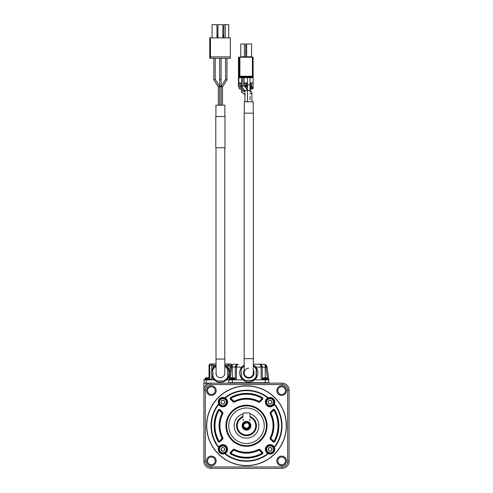 <?xml version="1.0" encoding="UTF-8"?>
<svg xmlns="http://www.w3.org/2000/svg" width="493" height="493" viewBox="0 0 493 493"><rect width="100%" height="100%" fill="white"/><g stroke="black" fill="none" stroke-linecap="round" stroke-linejoin="round"><path stroke-width="0.74" d="M289.101 409.418L289.101 461.251L287.684 461.251L287.684 390.246A5.682 5.682 0 0 0 282.002 384.565L282.002 383.147A7.099 7.099 0 0 1 289.101 390.246L289.101 461.251A7.099 7.099 0 0 1 282.002 468.35A7.099 7.099 0 0 0 289.101 461.251M203.899 461.251A7.099 7.099 0 0 0 210.998 468.35L210.998 466.933A5.682 5.682 0 0 1 205.316 461.251L203.899 461.251L203.899 383.147L282.002 383.147A7.099 7.099 0 0 1 289.101 390.246L287.684 390.246M241.816 378.649L241.816 379.881L227.661 379.881L227.661 378.969M213.155 378.981L213.155 379.881L204.071 379.881L204.071 383.147M229.079 377.348L229.079 376.344L228.512 376.757L228.456 377.73L226.694 379.992L222.577 382.217L218.06 382.18L214.104 379.992L211.719 376.344L211.306 371.839L213.087 367.686L215.299 365.615L215.996 365.547M229.079 376.005L229.079 375.265M229.079 371.291L229.079 370.545M224.802 365.547L225.504 365.615L227.612 367.556L229.079 370.212L229.079 365.393L227.661 365.393L227.661 363.976L224.802 363.976M215.996 363.976L213.155 363.976L213.155 365.393L211.737 365.393L211.737 370.2M211.737 370.607L211.737 371.272M211.737 375.284L211.737 375.949M211.737 376.356L211.737 379.881M231.007 365.393L229.079 365.393A1.417 1.417 0 0 0 227.661 363.976L230.342 363.976L227.661 363.976M209.728 377.971L209.728 365.393A1.417 0.727 90 0 1 210.462 363.976A1.417 1.417 0 0 0 209.038 365.393A1.417 1.417 0 0 1 210.462 363.976L213.155 363.976A1.417 1.417 0 0 0 211.737 365.393L209.038 365.393L209.038 377.78M211.029 379.881L211.029 379.456L204.213 379.456L204.213 379.881M231.624 364.789A1.417 1.417 0 0 0 230.342 363.976A1.417 0.727 90 0 1 231.069 365.319M229.079 370.212L229.621 373.219M229.596 373.367L229.202 373.934L229.436 374.6M229.393 374.945L228.968 375.37L229.079 376.344M224.802 366.317A8.239 8.239 90 0 1 227.784 369.627L228.068 369.565A8.523 8.523 90 0 0 224.802 365.979A8.523 8.523 90 0 1 228.068 369.565L228.068 376.991A8.523 8.523 90 0 1 224.112 380.947L216.686 380.947A8.523 8.523 90 0 1 212.729 376.991L212.729 369.565A8.523 8.523 90 0 1 215.996 365.979M210.104 378.593L209.568 377.921A6.551 6.551 0 0 0 208.896 377.755L206.339 377.755A6.551 6.551 0 0 0 205.692 377.915L205.131 378.593L210.104 378.593L210.104 379.456M208.896 377.755A6.551 6.551 -126.3 0 1 209.543 377.915L208.114 377.755M207.122 377.921L205.692 377.915A6.551 6.551 -157.5 0 1 206.339 377.755L207.122 377.915M228.068 369.565L228.068 376.991A8.523 8.523 90 0 1 224.112 380.947L216.686 380.947M228.068 376.991L227.784 376.923A8.239 8.239 90 0 1 224.05 380.664M216.754 380.664A8.239 8.239 90 0 1 213.013 376.923L212.729 376.991M213.013 376.923L212.729 369.565M213.013 369.627A8.239 8.239 90 0 1 215.996 366.317M227.784 369.627L227.784 376.923M220.402 377.681A4.4 4.4 -90 0 0 224.802 373.263L224.802 147.771L224.802 359.077L215.996 359.077L216.144 374.39C216.815 376.449 218.239 377.546 220.402 377.681A4.4 4.4 90 0 1 215.996 373.275M265.955 366.73L265.98 367.1L261.13 367.1C260.785 365.171 260.15 364.228 259.219 364.259L253.39 364.259L264.266 364.259L265.9 364.777A1.134 0.721 125.1 0 0 265.246 364.777L265.955 366.73L267.083 366.73L265.9 364.777L267.083 366.73L268.796 379.881L265.246 379.881L265.246 382.722L268.938 382.722L268.938 383.147M265.246 383.147L265.246 382.722L228.604 382.722L228.604 383.147L228.604 382.722M268.796 379.881L268.796 382.722M265.246 379.881L255.731 379.881L255.731 378.649L255.731 379.881M238.218 364.259L238.322 364.259C237.398 364.228 236.763 365.171 236.418 367.1L230.434 366.952L228.752 382.722M230.434 366.952L231.642 364.777L233.281 364.259L238.322 364.259L237.644 364.339L235.278 367.1L235.278 379.881M267.403 377.995L265.98 367.1L267.107 366.952M262.405 379.881L262.405 379.456L268.087 379.456L268.087 379.881M229.461 379.881L229.461 379.456L235.143 379.456L235.143 379.881M231.593 366.73L230.465 366.73L231.642 364.777A1.134 0.721 -125.1 0 1 232.302 364.777L231.593 366.73L230.139 377.995M259.891 364.339L262.264 367.1C262.381 365.985 261.592 365.066 259.891 364.339L264.427 364.272M264.266 364.259L265.246 364.777L265.246 378.593L262.763 378.593L262.763 379.456M233.109 364.272L232.302 364.777L232.302 377.921L230.286 377.921L229.812 378.593L234.785 378.593L234.311 377.921L232.302 377.921M265.739 377.755L263.231 377.921L262.763 378.593M267.73 379.456L267.255 377.921L265.739 377.915M253.39 365.11L255.066 366.133L256.908 368.542L257.839 371.254L257.839 374.446L256.828 377.305L254.949 379.678L252.545 381.249L249.452 382.032L246.432 381.755L243.807 380.602L241.558 378.569L240.042 375.765L239.567 372.77L240.091 369.787L241.558 367.131L244.158 365.11M232.795 377.915L233.577 377.755A6.551 6.551 -165.3 0 1 234.224 377.915A6.551 6.551 -103.2 0 0 233.577 377.755L232.795 377.755M263.965 377.755A6.551 6.551 -163.3 0 0 263.317 377.915A6.551 6.551 0 0 1 263.965 377.755L264.747 377.755L263.965 377.755M266.522 377.755A6.551 6.551 0 0 1 267.169 377.915A6.551 6.551 -104.8 0 0 266.522 377.755M231.02 377.755A6.551 6.551 -56.8 0 0 230.373 377.915A6.551 6.551 0 0 1 231.02 377.755L231.802 377.755L231.02 377.755M253.39 365.689A8.523 8.523 0 0 1 256.44 369.134L256.44 376.566A8.523 8.523 0 0 1 252.484 380.516L245.058 380.516A8.523 8.523 0 0 1 241.102 376.566L241.102 369.134A8.523 8.523 0 0 1 244.158 365.689M256.44 376.566L256.157 376.498A8.239 8.239 0 0 1 252.422 380.232L252.484 380.516M252.422 380.232L245.058 380.516M245.126 380.232A8.239 8.239 0 0 1 241.385 376.498L241.102 376.566M241.385 376.498L241.102 369.134M241.385 369.202A8.239 8.239 0 0 1 244.158 366.028M253.39 366.028A8.239 8.239 0 0 1 256.157 369.202L256.44 369.134M256.157 369.202L256.157 376.498M253.39 370.342A5.257 5.257 0 0 1 250.068 377.94A5.257 5.257 0 0 1 244.158 370.342M253.39 372.85A4.616 4.616 0 0 1 248.774 377.465A4.616 4.616 0 0 1 244.158 372.85A4.616 4.616 0 0 1 248.774 368.234M248.774 377.465A4.616 4.616 0 0 1 244.158 372.85L244.158 358.651L253.39 358.651L253.26 373.922C252.533 376.165 251.036 377.348 248.774 377.465M225.011 147.771L215.786 147.771L215.786 116.527L225.011 116.527L225.011 147.771M224.87 116.527L224.87 105.169L215.928 105.169L215.928 116.527M220.402 86.811C219.57 86.743 219.57 86.669 220.402 86.602C221.228 86.669 221.228 86.743 220.402 86.811M220.402 79.712C219.607 79.521 219.835 79.484 221.092 79.607L221.092 105.169L221.092 79.607L219.705 79.607L219.705 58.303M213.826 58.303L213.826 79.804L218.288 86.91L218.282 105.169L218.282 86.904L219.675 86.503L218.282 86.904M219.675 86.503L215.213 79.41C213.666 79.854 213.66 79.854 215.213 79.404L219.675 86.503L215.213 79.404L215.213 58.303L215.213 79.41L215.213 58.303M222.516 86.904L221.123 86.509L221.123 105.169L221.123 86.503L225.584 79.404L225.584 58.303M226.971 79.804L226.971 58.303L226.971 79.811L222.516 86.91L222.516 105.169L222.516 86.91L226.971 79.811L222.516 86.91L226.971 79.811L225.584 79.41M221.092 79.607L221.092 58.303L221.092 79.607M230.342 58.303L209.747 58.303L209.747 37.856L230.342 37.856L230.342 58.303M230.342 56.886L210.456 56.886L210.456 58.303M210.456 56.886L210.456 37.856M228.727 24.65L228.727 37.856L228.727 24.65L225.252 24.65L225.252 37.856M222.848 24.65L222.848 37.856L222.848 24.65L217.949 24.65L217.949 37.856M216.969 24.65L216.969 37.856L216.969 24.65L212.07 24.65L212.07 37.856M223.828 37.314L222.848 34.565M216.969 37.314L217.949 34.565M223.828 37.856L223.828 24.65L225.252 24.65M289.101 390.246L289.101 400.895M286.402 425.749A39.902 39.902 0 0 1 246.5 465.651A39.902 39.902 0 0 1 206.598 425.749A39.902 39.902 0 0 1 246.5 385.846A39.902 39.902 0 0 1 286.402 425.749M216.162 460.893A4.807 4.807 0 0 1 211.355 465.7A4.807 4.807 0 0 1 206.549 460.893A4.807 4.807 0 0 1 211.355 456.087A4.807 4.807 0 0 1 216.162 460.893M216.162 390.604A4.807 4.807 0 0 1 211.355 395.411A4.807 4.807 0 0 1 206.549 390.604A4.807 4.807 0 0 1 211.355 385.797A4.807 4.807 0 0 1 216.162 390.604M286.451 460.893A4.807 4.807 0 0 1 281.645 465.7A4.807 4.807 0 0 1 276.838 460.893A4.807 4.807 0 0 1 281.645 456.087A4.807 4.807 0 0 1 286.451 460.893M286.451 390.604A4.807 4.807 0 0 1 281.645 395.411A4.807 4.807 0 0 1 276.838 390.604A4.807 4.807 0 0 1 281.645 385.797A4.807 4.807 0 0 1 286.451 390.604M210.998 468.35L282.002 468.35L282.002 466.933A5.682 5.682 0 0 0 287.684 461.251M277.812 390.604A3.833 3.833 0 0 0 281.645 394.437A3.833 3.833 0 0 0 285.478 390.604A3.833 3.833 0 0 0 281.645 386.771A3.833 3.833 0 0 0 277.812 390.604M210.998 383.147A7.099 7.099 0 0 0 203.899 390.246A7.099 7.099 0 0 1 210.998 383.147L210.998 384.565L282.002 384.565M207.522 460.893A3.833 3.833 0 0 0 211.355 464.726A3.833 3.833 0 0 0 215.188 460.893A3.833 3.833 0 0 0 211.355 457.06A3.833 3.833 0 0 0 207.522 460.893M207.522 390.604A3.833 3.833 0 0 0 211.355 394.437A3.833 3.833 0 0 0 215.188 390.604A3.833 3.833 0 0 0 211.355 386.771A3.833 3.833 0 0 0 207.522 390.604M277.812 460.893A3.833 3.833 0 0 0 281.645 464.726A3.833 3.833 0 0 0 285.478 460.893A3.833 3.833 0 0 0 281.645 457.06A3.833 3.833 0 0 0 277.812 460.893M246.5 465.509A39.76 39.76 0 0 1 206.74 425.749A39.76 39.76 0 0 1 246.5 385.988A39.76 39.76 0 0 1 286.26 425.749A39.76 39.76 0 0 1 246.5 465.509M218.898 446.904A4.683 4.683 0 0 0 225.344 453.344L225.788 452.482A4.258 4.258 0 0 1 219.89 452.358A4.258 4.258 0 0 1 219.767 446.461L218.898 446.904M225.344 398.147A4.683 4.683 0 0 0 218.898 404.587L219.767 405.036A1.417 1.417 0 0 0 217.567 405.178L217.912 405.425A35.077 35.077 0 0 0 217.912 446.073A0.992 0.992 0 0 0 219.453 446.171L219.767 446.461A1.417 1.417 0 0 1 217.567 446.319A35.502 35.502 0 0 1 217.567 405.178M274.102 404.587A4.683 4.683 0 0 0 267.656 398.147M267.656 453.344A4.683 4.683 0 0 0 274.102 446.904L273.233 446.461A1.417 1.417 0 0 0 275.433 446.319A35.502 35.502 0 0 0 275.433 405.178L275.088 405.425A0.992 0.992 0 0 0 273.547 405.326A4.683 4.683 0 0 1 265.413 402.152A4.683 4.683 0 0 1 266.923 398.701L267.212 399.016A4.258 4.258 0 0 1 273.11 399.139A4.258 4.258 0 0 1 273.233 405.036A1.417 1.417 0 0 1 275.433 405.178M225.93 454.682A1.417 1.417 0 0 1 225.788 452.482L226.077 452.79A0.992 0.992 0 0 0 226.176 454.336L225.93 454.682A35.502 35.502 0 0 0 267.07 454.682L266.824 454.336A0.992 0.992 0 0 0 266.923 452.79L267.212 452.482A1.417 1.417 0 0 1 267.07 454.682M219.767 405.036A4.258 4.258 0 0 1 219.89 399.139A4.258 4.258 0 0 1 225.788 399.016L226.077 398.701A0.992 0.992 0 0 1 226.176 397.161L225.93 396.816A1.417 1.417 0 0 0 225.788 399.016A4.258 4.258 -136.7 0 1 225.917 399.139A4.258 4.258 0 0 1 225.849 405.228A4.258 4.258 0 0 1 219.767 405.036L219.453 405.326A0.992 0.992 0 0 0 217.912 405.425M273.547 405.326L273.233 405.036A4.258 4.258 -47 0 1 273.11 405.166A4.258 4.258 0 0 1 265.838 402.152A4.258 4.258 0 0 1 267.212 399.016A1.417 1.417 0 0 0 267.07 396.816A35.502 35.502 0 0 0 225.93 396.816M273.233 446.461A4.258 4.258 0 0 1 273.11 452.358A4.258 4.258 0 0 1 265.838 449.345A4.258 4.258 0 0 1 273.233 446.461L273.547 446.171A0.992 0.992 0 0 0 275.088 446.073A35.077 35.077 0 0 0 275.088 405.425M219.767 446.461A4.258 4.258 -47 0 1 219.89 446.331A4.258 4.258 0 0 1 225.979 446.393A4.258 4.258 0 0 1 225.788 452.482M267.07 396.816L266.824 397.161A35.077 35.077 0 0 0 226.176 397.161M266.824 397.161A0.992 0.992 0 0 1 266.923 398.701M266.824 454.336A35.077 35.077 0 0 1 226.176 454.336M226.077 452.79A4.683 4.683 0 0 0 226.219 446.029A4.683 4.683 0 0 0 219.453 446.171M273.547 446.171A4.683 4.683 0 0 0 265.413 449.345A4.683 4.683 0 0 0 266.923 452.79M226.077 398.701A4.683 4.683 0 0 1 226.219 405.462A4.683 4.683 0 0 1 219.453 405.326M225.954 425.749A20.546 20.546 0 0 0 246.5 446.288A20.546 20.546 0 0 0 267.046 425.749A20.546 20.546 0 0 0 246.5 405.203A20.546 20.546 0 0 0 225.954 425.749M258.979 401.345A27.405 27.405 0 0 0 234.021 401.345L234.218 401.727A26.979 26.979 0 0 1 258.782 401.727A0.709 0.709 0 0 0 259.608 401.592L262.233 398.973L261.931 398.671L258.591 402.103A26.554 26.554 0 0 0 234.409 402.103A1.134 1.134 0 0 1 233.09 401.894L230.465 399.275A1.134 1.134 0 0 1 230.718 397.475L230.927 397.851A0.709 0.709 0 0 0 230.767 398.973L233.392 401.592A0.709 0.709 0 0 0 234.218 401.727L234.409 402.103M234.021 401.345L231.069 398.671L230.927 397.851A31.953 31.953 0 0 1 262.073 397.851A0.709 0.709 0 0 1 262.233 398.973L262.535 399.275A1.134 1.134 0 0 0 262.282 397.475A32.378 32.378 0 0 0 230.718 397.475M274.767 409.966L274.028 410.379A31.527 31.527 0 0 1 274.028 441.118L274.398 441.321A31.953 31.953 0 0 0 274.398 410.176A0.709 0.709 0 0 0 273.276 410.016L270.651 412.641A0.709 0.709 0 0 0 270.521 413.467A26.979 26.979 0 0 1 270.521 438.03A0.709 0.709 0 0 0 270.651 438.856L273.276 441.481A0.709 0.709 0 0 0 274.398 441.321L274.767 441.531A32.378 32.378 0 0 0 274.767 409.966A1.134 1.134 0 0 0 272.974 409.714L270.355 412.339A1.134 1.134 0 0 0 270.146 413.658A26.554 26.554 0 0 1 270.146 437.839A1.134 1.134 0 0 0 270.355 439.158L272.974 441.777A1.134 1.134 0 0 0 274.767 441.531M259.306 450.201L259.608 449.899L262.233 452.525A0.709 0.709 0 0 1 262.073 453.646L261.931 452.827L258.782 449.77A26.979 26.979 0 0 1 234.218 449.77A0.709 0.709 0 0 0 233.392 449.899L230.767 452.525A0.709 0.709 0 0 0 230.927 453.646A31.953 31.953 0 0 0 262.073 453.646L262.282 454.016A1.134 1.134 0 0 0 262.535 452.223L259.91 449.598A1.134 1.134 0 0 0 258.591 449.394L258.782 449.77A0.709 0.709 0 0 1 259.608 449.899L259.91 449.598M222.047 438.554L219.422 441.18L218.972 441.118A31.527 31.527 0 0 1 218.972 410.379L219.422 410.318L222.479 413.467A26.979 26.979 0 0 0 222.479 438.03L222.854 437.839A26.554 26.554 0 0 1 222.854 413.658L222.479 413.467A0.709 0.709 0 0 0 222.349 412.641L219.724 410.016A0.709 0.709 0 0 0 218.602 410.176A31.953 31.953 0 0 0 218.602 441.321A0.709 0.709 0 0 0 219.724 441.481L222.349 438.856A0.709 0.709 0 0 0 222.479 438.03L222.047 438.554L222.645 439.158A1.134 1.134 0 0 0 222.854 437.839M226.743 448.316A3.975 3.975 0 0 0 221.875 445.506A3.975 3.975 0 0 0 219.065 450.374A3.975 3.975 0 0 0 223.933 453.184A3.975 3.975 0 0 0 226.743 448.316M221.875 398.307A3.975 3.975 0 0 1 226.743 401.123A3.975 3.975 0 0 1 223.933 405.992A3.975 3.975 0 0 1 219.065 403.182A3.975 3.975 0 0 1 221.875 398.307M266.257 403.182A3.975 3.975 0 0 0 271.125 405.992A3.975 3.975 0 0 0 273.935 401.123A3.975 3.975 0 0 0 269.067 398.307A3.975 3.975 0 0 0 266.257 403.182M269.067 445.506A3.975 3.975 0 0 0 266.257 450.374A3.975 3.975 0 0 0 271.125 453.184A3.975 3.975 0 0 0 273.935 448.316A3.975 3.975 0 0 0 269.067 445.506M246.5 405.868A19.88 19.88 0 0 0 226.62 425.749A19.88 19.88 0 0 0 246.5 445.629A19.88 19.88 0 0 0 266.38 425.749A19.88 19.88 0 0 0 246.5 405.868M264.248 425.749A17.748 17.748 0 0 1 246.5 443.497A17.748 17.748 0 0 1 228.752 425.749A17.748 17.748 0 0 1 246.5 407.994A17.748 17.748 0 0 1 264.248 425.749M219.132 450.355A3.907 3.907 0 0 0 223.914 453.116A3.907 3.907 0 0 0 226.675 448.334A3.907 3.907 0 0 0 221.893 445.573A3.907 3.907 0 0 0 219.132 450.355M221.893 398.381A3.907 3.907 0 0 0 219.132 403.163A3.907 3.907 0 0 0 223.914 405.924A3.907 3.907 0 0 0 226.675 401.142A3.907 3.907 0 0 0 221.893 398.381M273.868 401.142A3.907 3.907 0 0 0 269.086 398.381A3.907 3.907 0 0 0 266.325 403.163A3.907 3.907 0 0 0 271.107 405.924A3.907 3.907 0 0 0 273.868 401.142M271.107 453.116A3.907 3.907 0 0 0 273.868 448.334A3.907 3.907 0 0 0 269.086 445.573A3.907 3.907 0 0 0 266.325 450.355A3.907 3.907 0 0 0 271.107 453.116M219.539 450.245A3.482 3.482 0 0 0 223.804 452.703A3.482 3.482 0 0 0 226.262 448.445A3.482 3.482 0 0 0 222.004 445.986A3.482 3.482 0 0 0 219.539 450.245M223.804 405.511A3.482 3.482 0 0 1 219.539 403.052A3.482 3.482 0 0 1 222.004 398.788A3.482 3.482 0 0 1 226.262 401.253A3.482 3.482 0 0 1 223.804 405.511M273.461 401.253A3.482 3.482 0 0 0 269.196 398.788A3.482 3.482 0 0 0 266.738 403.052A3.482 3.482 0 0 0 270.996 405.511A3.482 3.482 0 0 0 273.461 401.253M270.996 452.703A3.482 3.482 0 0 0 273.461 448.445A3.482 3.482 0 0 0 269.196 445.986A3.482 3.482 0 0 0 266.738 450.245A3.482 3.482 0 0 0 270.996 452.703M224.352 447.897L222.374 447.367L220.926 448.815L221.456 450.793L223.434 451.323L224.882 449.875L224.352 447.897M224.352 403.601L224.882 401.622L223.434 400.168L221.456 400.704L220.926 402.682L222.374 404.131L224.352 403.601M268.648 403.601L270.626 404.131L272.074 402.682L271.544 400.704L269.566 400.168L268.118 401.622L268.648 403.601M268.118 449.875L268.648 447.897L270.626 447.367L272.074 448.815L271.544 450.793L269.566 451.323L268.118 449.875M221.647 448.088A1.775 1.775 0 0 1 224.617 448.889A1.775 1.775 0 0 1 222.442 451.058A1.775 1.775 0 0 1 221.647 448.088M224.617 402.608A1.775 1.775 0 0 0 222.442 400.433A1.775 1.775 0 0 0 221.647 403.403A1.775 1.775 0 0 0 224.617 402.608M269.64 403.866A1.775 1.775 0 0 0 271.809 401.69A1.775 1.775 0 0 0 268.839 400.895A1.775 1.775 0 0 0 269.64 403.866M268.383 448.889A1.775 1.775 0 0 0 270.558 451.058A1.775 1.775 0 0 0 271.353 448.088A1.775 1.775 0 0 0 268.383 448.889M250.05 413.917A12.356 12.356 0 0 1 246.5 438.104A12.356 12.356 0 0 1 242.95 413.917M242.95 416.751L242.679 416.573A9.94 9.94 0 0 0 246.5 435.689A9.94 9.94 0 0 0 250.321 416.573L250.05 416.751M255.731 425.749A9.231 9.231 0 0 0 250.05 417.226L250.05 413.676L249.341 412.968L243.659 412.968L242.95 413.676L242.95 417.226A9.231 9.231 0 0 0 247.714 434.9A9.231 9.231 0 0 0 255.731 425.749M242.95 419.358L243.659 420.067L243.092 420.067L242.95 419.358M242.1 425.749A4.4 4.4 0 0 1 246.5 421.349A4.4 4.4 0 0 1 250.9 425.749A4.4 4.4 0 0 1 246.5 430.149A4.4 4.4 0 0 1 242.1 425.749M249.908 420.067L249.341 420.067L250.05 419.358L250.05 419.925L249.341 420.067M243.659 420.067L243.092 420.067M242.876 425.749A3.624 3.624 0 0 0 246.5 429.372A3.624 3.624 0 0 0 250.124 425.749A3.624 3.624 0 0 0 246.5 422.125A3.624 3.624 0 0 0 242.876 425.749M248.799 423.043A3.55 3.55 0 0 1 248.799 428.454C246.679 429.6 245.021 429.144 243.832 427.074A2.983 2.983 0 0 1 243.832 424.424C245.021 422.353 246.679 421.897 248.799 423.043M243.832 424.424C246.395 421.946 248.281 422.39 249.483 425.749L246.938 428.7L243.647 426.605M249.298 426.772A2.983 2.983 0 0 0 249.483 425.749L247.492 428.559L244.183 427.622M243.832 427.074A2.983 2.983 0 0 0 248.854 427.573M252.613 113.168L244.158 113.168L244.158 358.651M253.248 113.168L253.248 101.811L244.651 101.811M242.809 77.66L242.809 86.374L244.053 85.733L247.461 90.003L244.972 90.891L247.468 90.022L247.468 101.811M250.019 99.722L250.019 96.382M249.926 90.749L251.905 92.622L251.905 101.811M242.809 86.374L241.564 86.626L244.972 90.891L241.558 86.608L241.558 77.66M247.461 90.003L244.06 85.745L244.06 77.66M248.774 90.392C250.253 90.429 250.253 90.466 248.774 90.502C247.289 90.466 247.289 90.429 248.774 90.392M250.019 84.79L250.019 77.66L250.019 90.447L250.019 84.79L247.523 84.79L247.523 77.66L247.523 101.811M252.687 77.66L253.112 77.66L253.112 76.951A0.709 0.499 180 0 0 252.404 76.446L252.404 76.242A0.709 0.709 0 0 1 253.112 76.951L253.112 57.213L253.112 76.951L239.906 76.951L239.401 76.446A0.709 0.709 0 0 0 239.191 76.951L239.906 76.242L239.906 76.951L239.191 76.951L239.191 57.213L238.483 57.213L238.483 77.66L238.84 77.66L238.84 86.38L238.483 86.608L239.191 86.836L239.191 88.247A0.709 0.456 180 0 0 239.623 88.666L239.623 89.03L241.04 89.03L241.558 87.748M250.019 87.748L250.838 87.748L251.264 89.03L252.687 89.03L252.687 88.666A0.709 0.456 180 0 0 253.112 88.247L253.112 77.66L238.84 77.66M239.191 76.951L239.191 77.66M239.191 57.213L253.112 57.213M244.417 57.213L244.245 44.006L240.763 44.006L240.763 56.787L240.337 57.213M244.245 44.006L245.662 44.006L245.662 56.787L246.087 57.213M251.541 56.787L246.642 56.787L246.642 44.006L251.541 44.006L251.541 56.787L251.966 57.213M246.642 56.787L246.217 57.213M252.404 76.446L252.404 77.66M252.404 57.213L252.404 76.242L239.906 76.242L239.906 57.213M239.401 76.446A0.709 0.709 0 0 1 239.906 76.242M244.053 91.334L242.809 90.798L241.564 92.173L245.249 94.878M241.558 86.608L241.564 92.173L244.966 94.434M250.019 93.824L251.566 93.436M251.485 91.827L250.019 91.871M241.558 83.477L240.584 83.933L240.584 85.314L241.558 85.77M244.078 85.77L245.841 85.314L245.841 83.933L244.06 83.477M250.339 91.039L250.339 84.081A1.251 0.801 180 0 0 250.019 83.545M250.019 84.617A1.251 0.801 180 0 0 250.339 84.081M240.584 83.933L240.584 86.398L241.299 86.854L241.299 85.77M244.947 86.854L245.132 85.77M245.132 86.854L245.841 86.398L245.841 83.933M247.523 86.854L246.463 86.398L246.463 83.933L246.463 85.314L247.523 85.77M250.019 85.77L251.72 85.314L251.72 83.933L251.72 86.398L250.019 86.854M253.112 82.966L250.019 82.966M247.523 82.966L244.06 82.966M241.558 82.966L239.191 82.966L239.191 86.38L238.84 86.38M245.662 87.748L247.523 87.748M246.463 83.933L247.523 83.477M250.019 83.477L251.72 83.933M251.479 87.206L252.545 87.206L251.658 87.865L252.515 87.902L252.04 88.118L251.479 87.865L252.305 87.298L251.479 87.298M247.178 86.854L247.178 85.77M251.011 86.854L251.011 85.77M240.294 87.896L240.116 87.206M240.294 87.206L240.294 87.742M250.13 83.631L250.13 84.531M246.642 46.558L245.662 46.558M245.662 50.89L246.642 50.89M246.642 53.022L245.662 53.022M206.031 383.147L206.031 385.175M227.661 367.581L227.661 365.393L224.802 365.393M215.996 365.393L213.155 365.393L213.155 367.568M206.197 379.881L206.197 383.147M232.302 379.881L232.302 383.147M255.879 367.1L261.13 367.1L261.13 379.881M236.418 379.881L236.418 367.1L241.669 367.1M267.73 378.593L265.246 378.593M210.998 466.933L282.002 466.933M205.316 461.251L205.316 390.246A5.682 5.682 0 0 1 210.998 384.565M205.316 390.246L203.899 390.246M217.567 446.319L217.912 446.073M275.433 446.319L275.088 446.073M259.306 401.296L259.91 401.894L262.535 399.275M259.91 401.894A1.134 1.134 0 0 1 258.591 402.103M261.869 453.277A31.527 31.527 0 0 1 231.131 453.277L230.718 454.016A32.378 32.378 0 0 0 262.282 454.016M230.718 454.016A1.134 1.134 0 0 1 230.465 452.223L233.09 449.598A1.134 1.134 0 0 1 234.409 449.394A26.554 26.554 0 0 0 258.591 449.394M219.422 441.18L220.026 441.777L222.645 439.158M220.026 441.777A1.134 1.134 0 0 1 218.233 441.531A32.378 32.378 0 0 1 218.233 409.966A1.134 1.134 0 0 1 220.026 409.714L222.645 412.339A1.134 1.134 0 0 1 222.854 413.658M233.09 401.894L233.694 401.296M230.465 399.275L231.069 398.671M231.131 398.221A31.527 31.527 0 0 1 261.869 398.221L262.282 397.475M270.146 437.839L273.578 441.18L272.974 441.777M270.953 438.554L270.355 439.158M270.355 412.339L270.904 413.27L270.146 413.658M272.974 409.714L274.028 410.379M262.535 452.223L261.931 452.827M230.465 452.223L231.069 452.827L233.694 450.201L233.09 449.598M258.979 450.152A27.405 27.405 0 0 1 234.021 450.152L234.409 449.394M218.233 441.531L218.972 441.118M218.233 409.966L218.972 410.379M220.026 409.714L219.422 410.318M222.047 412.943L222.645 412.339M261.869 398.221L261.931 398.671M273.578 441.18L274.028 441.118M270.904 413.27A27.405 27.405 0 0 1 270.904 438.228M270.953 412.943L273.578 410.318M231.131 453.277L231.069 452.827M234.021 450.152L233.694 450.201M222.096 413.27A27.405 27.405 0 0 0 222.096 438.228M242.95 419.925L243.517 419.925M249.483 419.925L250.05 419.925M246.217 90.25L246.217 90.644M239.906 76.951L239.906 77.66M245.662 56.787L240.763 56.787M242.809 88.185L242.809 90.798M250.777 91.63L250.019 91.113M250.019 93.559L250.53 93.91M203.899 396.483L203.899 397.192M205.131 379.456L205.606 377.921M262.264 367.1L262.264 379.881M235.278 367.1C235.167 365.985 235.956 365.066 237.644 364.339M234.785 379.456L234.785 378.593M229.812 379.456L229.812 378.593M215.996 359.077L215.996 147.771M219.705 79.607L219.705 105.169M219.675 86.509L219.675 105.169L219.675 86.509M253.39 113.168L253.39 358.651M244.3 101.811L244.3 113.168M244.966 101.811L244.966 90.878M247.523 90.447L247.523 84.79M244.966 91.686L243.77 90.897M244.06 89.744L244.06 91.082M238.483 86.608L238.483 70.943"/></g></svg>
